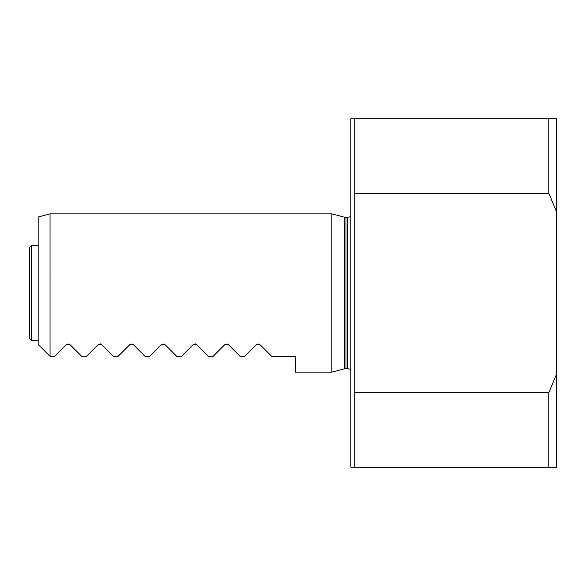 <?xml version="1.0" encoding="UTF-8"?>
<svg xmlns="http://www.w3.org/2000/svg" width="586" height="586" viewBox="0 0 586 586"><rect width="100%" height="100%" fill="white"/><g stroke="black" fill="none" stroke-linecap="round" stroke-linejoin="round"><path stroke-width="0.88" d="M354.83 193.175L548.782 193.175L548.782 118.833L350.868 118.833L350.868 467.167L354.83 467.167L354.83 118.833M548.782 118.833L556.7 118.833L556.7 467.167L354.83 467.167M548.782 467.167L548.782 392.825L354.83 392.825M556.7 212.264L548.782 193.175M548.782 392.825L556.7 373.736M345.996 217.399L344.363 217.179L344.363 368.821L345.996 368.601L345.996 217.399L347.703 217.399L347.703 368.601L350.868 369.451M344.363 368.821L331.874 372.169L295.454 372.169L295.454 356.332L271.714 356.332L259.51 344.209M344.363 217.179L331.874 213.831L331.874 372.169M259.283 344.085L258.77 343.909M331.874 213.831L50.044 213.831L50.052 356.332L54.784 356.332L66.57 344.546L69.932 344.546L81.718 356.332L86.45 356.332L98.236 344.546L101.598 344.546L113.384 356.332L118.116 356.332L129.902 344.546L133.264 344.546L145.05 356.332L149.782 356.332L161.568 344.546L164.93 344.546L176.716 356.332L181.448 356.332L193.234 344.546L196.596 344.546L208.382 356.332L213.114 356.332L224.899 344.546L228.262 344.546L240.048 356.332L244.78 356.332L256.565 344.546L259.928 344.546M228.262 344.546L227.844 344.209M227.617 344.085L227.104 343.909M196.596 344.546L196.178 344.209M195.951 344.085L195.438 343.909M164.93 344.546L164.512 344.209M164.285 344.085L163.772 343.909M133.264 344.546L132.846 344.209M132.619 344.085L132.106 343.909M101.598 344.546L101.18 344.209M100.953 344.085L100.44 343.909M69.932 344.546L69.514 344.209M69.287 344.085L68.774 343.909M50.044 356.325L38.163 344.443L38.163 217.018L50.044 213.831M29.3 282.43L29.3 274.797M29.3 303.57L29.3 311.283M31.673 340.503L29.3 338.122L29.3 247.878L31.673 245.497L31.673 340.503L38.163 340.503M345.996 368.601L347.703 368.601M347.703 217.399L350.868 216.549M31.673 245.497L38.163 245.497"/></g></svg>
